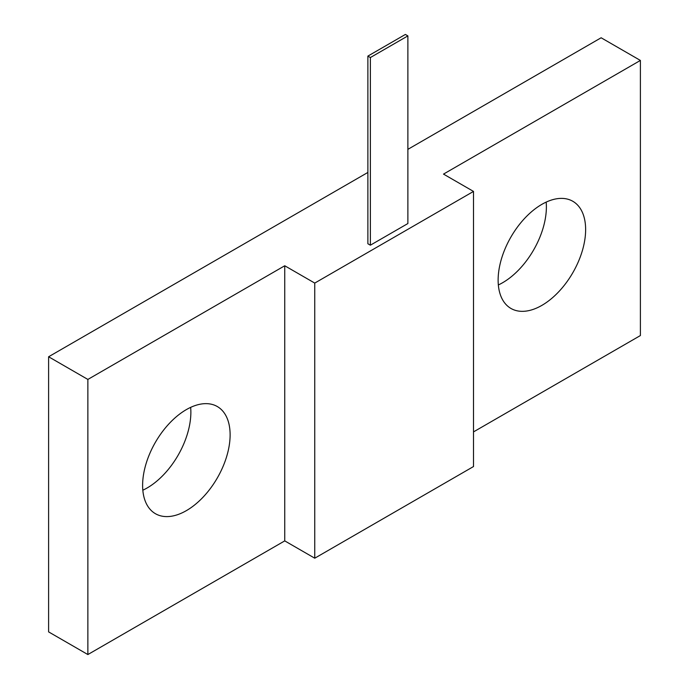 <?xml version="1.0" encoding="UTF-8"?>
<svg xmlns="http://www.w3.org/2000/svg" width="689" height="689" viewBox="0 0 689 689"><rect width="100%" height="100%" fill="white"/><g stroke="black" fill="none" stroke-linecap="round" stroke-linejoin="round"><path stroke-width="1.03" d="M473.507 431.9L640.391 335.552L640.391 60.434L601.135 37.774L407.879 149.349M367.874 172.439L48.609 356.764L48.609 631.891L87.865 654.55L284.746 540.882L314.752 558.202L473.507 466.548L473.507 191.421L314.752 283.084L314.752 558.202M546.17 202.11A61.872 35.725 -60 0 1 546.386 206.941A61.872 35.725 -60 0 1 498.345 284.953M190.655 407.363A61.872 35.725 -60 0 1 190.87 412.194A61.872 35.725 -60 0 1 142.83 490.215M142.614 485.383A61.872 35.725 -60 0 1 169.623 423.115A61.872 35.725 -60 0 1 217.302 406.536A61.872 35.725 -60 0 1 230.117 434.862A61.872 35.725 -60 0 1 203.109 497.131A61.872 35.725 -60 0 1 155.43 513.701A61.872 35.725 -60 0 1 142.614 485.383M640.391 60.434L443.501 174.102L473.507 191.421M498.13 280.122A61.872 35.725 -60 0 1 525.139 217.853A61.872 35.725 -60 0 1 572.817 201.283A61.872 35.725 -60 0 1 585.633 229.609A61.872 35.725 -60 0 1 558.624 291.869A61.872 35.725 -60 0 1 510.945 308.448A61.872 35.725 -60 0 1 498.13 280.122M48.609 356.764L87.865 379.432L284.746 265.765L284.746 540.882M87.865 379.432L87.865 654.55M284.746 265.765L314.752 283.084M370.372 245.189L367.874 243.751L367.874 56.102L405.382 34.45L407.879 35.897L370.372 57.549L370.372 245.189L407.879 223.537L407.879 35.897M370.372 57.549L367.874 56.102"/></g></svg>
